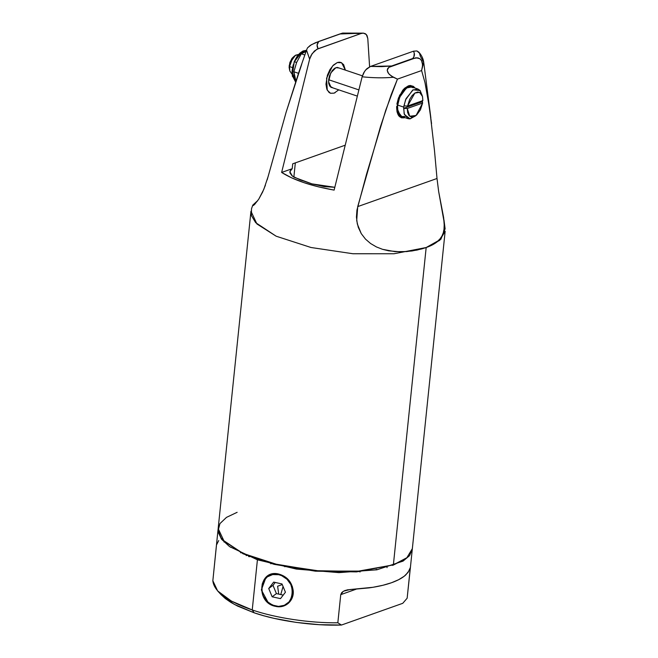 <?xml version="1.0" encoding="UTF-8"?>
<svg xmlns="http://www.w3.org/2000/svg" width="658" height="658" viewBox="0 0 658 658"><rect width="100%" height="100%" fill="white"/><g stroke="black" fill="none" stroke-linecap="round" stroke-linejoin="round"><path stroke-width="0.99" d="M293.863 177.084L295.335 162.88L293.863 177.084M311.95 183.87L294.184 177.273L292.037 175.793L289.857 172.766L290.688 169.937L292.21 168.703L289.808 171.697L292.432 176.105L300.287 179.938L311.95 183.87L334.807 187.291L324.18 186.609L311.95 183.87M342.645 33.081L339.832 33.977L363.57 33.139L342.645 33.081L315.486 42.704L310.255 45.394L307.508 47.861L306.521 50.123L309.638 59.13L281.632 172.454L292.21 168.703L292.72 163.809L345.031 145.262L292.72 163.809L292.21 168.703L281.632 172.454C293.92 180.185 311.423 186.066 334.124 190.113L362.13 76.789L364.598 71.344L366.884 68.679L370.528 66.417L413.471 51.201L416.909 50.946L419.508 53.166L420.281 56.177L423.711 62.313L422.494 66.952L422.42 62.839L421.523 60.561L419.804 58.694L415.979 57.748L388.82 67.371L387.2 70.242L388.607 73.556L391.403 76.081L397.448 79.116L421.605 70.554L423.703 62.23C423.201 58.578 421.572 55.214 418.801 52.13L416.909 50.946L413.471 51.201C414.951 53.833 414.713 56.267 412.739 58.504L417.814 57.846L419.804 58.694L421.523 60.561L422.666 64.994L421.605 70.554L397.448 79.116L391.239 94.546L380.571 126.303L357.713 206.604L437.011 178.491L434.469 150.353L429.641 108.948L424.986 82.612L421.605 70.554L424.986 82.612L427.544 95.542L431.566 123.589M335.218 92.539L334.766 92.885M332.66 87.72L329.74 86.14L328.72 83.401L328.638 79.782L329.51 75.818L332.265 70.562L334.667 68.284L337.102 67.42L339.199 68.103M339.034 67.98L335.901 67.659L330.711 72.997L328.564 81.674L331.032 87.35L332.397 87.72M396.634 106.506L397.407 106.234L396.634 106.506C396.675 115.117 399.496 118.827 405.106 117.65L401.561 117.848L398.74 115.824L397.021 111.868L396.634 106.506M397.662 103.791L396.889 104.063L398.452 98.017L402.819 90.162L404.621 88.238L408.388 85.844L410.222 85.458L413.454 86.387L415.034 88.057L408.388 85.844L399.653 95.188L396.889 104.063L397.662 103.791M278.721 594.108L277.627 586.212L282.266 584.575M272.996 585.332L276.418 593.598L283.22 595.103L276.418 593.598L272.149 596.79L280.497 598.64L285.432 592.225L282.011 583.959L273.662 582.108L268.727 588.515L272.149 596.79L280.497 598.64L285.432 592.225L282.011 583.959L273.662 582.108L268.727 588.515L272.149 596.79L276.418 593.598L272.996 585.332L268.727 588.515L272.996 585.332L275.209 582.453L272.996 585.332M278.934 574.097C287.118 576.507 291.864 581.993 293.188 590.547C294.406 600.59 285.227 608.839 275.603 606.363C255.016 602.81 258.504 568.553 278.934 574.097L287.266 578.563L292.391 586.632L292.785 595.951L288.27 603.394M275.463 606.051C295.261 611.438 298.748 578.176 278.696 574.697L281.682 575.668L287.003 579.246L290.82 584.518L292.547 590.678L291.913 596.798L289.018 601.93L284.314 605.311L278.507 606.413L272.478 605.08L267.156 601.502L263.34 596.23L261.613 590.07L262.246 583.95L263.43 581.203L267.304 576.86L272.667 574.582L278.696 574.697C258.849 569.31 255.46 602.596 275.463 606.051M267.765 575.947L266.038 577.263L261.349 589.913L268.308 602.794L275.603 606.363M283.047 586.467L280.777 594.569M218.135 528.925L218.152 532.001L221.516 539.206L229.568 546.601L257.418 559.802L252.236 609.958C275.315 617.969 310.091 623.184 337.834 622.789L341.461 625.042C313.866 626.062 277.561 620.979 254.169 612.812L252.236 609.958C227.018 601.141 213.883 591.402 212.847 580.743L216.408 545.86M359.391 571.687L360.148 571.917L359.391 571.687M216.276 546.823L212.847 580.743L217.634 590.917L231.41 601.099L252.236 609.958L254.169 612.812L263.8 615.765L274.123 618.372L296.223 622.402L319.13 624.672L341.461 625.042L402.762 603.312L407.146 598.221L402.762 603.312L341.461 625.042L337.834 622.789L340.745 594.651L356.093 589.214L340.745 594.651L337.834 622.789C310.091 623.184 275.315 617.969 252.236 609.958L257.418 559.802L296.363 569.071L338.928 572.633L376.927 569.795L403.066 561.101L409.564 555.64L412.311 548.994M376.286 569.392L376.935 569.458M375.167 569.77L376.277 569.902L375.167 569.77M387.06 567.64L386.953 566.966M246.141 555.541L247.614 555.393M249.736 556.66L248.568 556.545L249.736 556.66M271.203 563.593L270.734 563.758L271.203 563.593M230.629 547.333L231.139 547.152L230.629 547.333M224.074 542.069L224.625 541.871L224.074 542.069M216.638 544.701L218.719 540.555M410.329 567.903L410.057 570.075L409.366 570.33L410.057 570.083L407.146 598.221L410.419 567.328L409.383 570.28L405.854 574.845C402.63 577.847 397.86 580.471 391.526 582.733L398.69 579.682L404.251 576.202L408.108 572.353L410.378 567.492M349.957 589.552L372.971 587.29L382.898 585.283L391.526 582.733C385.275 584.946 377.799 586.665 369.08 587.882L347.243 589.872L343.279 591.328L340.745 594.651L341.658 592.669L343.46 591.221L349.957 589.552M345.442 590.341L344.562 590.678M220.973 594.561L234.24 604.34L254.169 612.812L237.563 606.067L230.835 602.374L225.299 598.541L221.039 594.635M410.411 567.41L412.278 549.356M240.557 552.81L240.746 552.317M284.717 566.719L285.687 566.431M296.594 568.364L297.523 568.989M294.282 61.679L300.821 52.451M295.631 81.732L292.029 71.796L294.266 61.712L298.831 54.375L306.455 50.312L302.219 51.472L294.381 61.704L296.618 62.461L293.879 71.763L295.886 80.975M294.266 61.712L292.094 71.821L295.549 81.97L292.275 75.505L294.266 61.712L296.618 62.461L293.879 71.763L298.485 73.309L293.879 71.788M304.835 55.001L301.306 53.816L296.618 62.461L301.306 53.816L304.835 55.001M302.006 53.364L306.11 51.431L301.315 53.808M295.977 80.704L294.973 78.368L295.903 81.024M293.929 72.635L294.973 78.368M292.448 76.517L292.062 70.99L293.188 64.78M295.648 58.833L299.069 54.046M292.004 74.099L289.808 70.932L289.553 66.581L292.456 67.552L289.553 66.581L290.762 61.712L295.508 55.223L298.625 54.417L294.924 55.642L292.588 58.217L289.553 66.581L289.175 65.71L291.683 58.809L294.924 55.642M422.477 96.43L422.872 100.608L422.526 96.594L421.186 93.642L420.191 92.696L417.731 92.021L414.91 93.025L412.122 95.558L409.72 99.3L407.541 106.045L422.872 100.608L407.541 106.045L403.913 105.889L406.027 98.7L413.166 89.792L420.191 90.607L422.477 96.43L419.565 92.342L414.861 93.058L407.541 106.045L403.913 105.889L403.658 108.34L407.286 108.488L409.737 116.236L416.07 115.495L422.617 103.059L422.082 101.809L403.658 108.34L407.286 108.488L422.617 103.059L422.239 100.575M416.07 115.495L410.164 118.851L404.39 114.517L403.658 108.34L422.082 101.809L422.206 100.847M289.569 69.888L289.109 67.248L289.882 62.477L292.127 58.192L294.085 56.341M358.799 89.875L328.646 79.733L358.799 89.875M405.229 116.425L401.808 116.565L399.135 114.443L397.629 110.388L397.383 107.822L397.975 102.097L401.281 93.683L404.612 89.439L406.43 87.991L410.041 86.708L413.142 87.72M408.018 118.654L401.767 116.548L397.884 111.556L397.506 105.025L399.307 97.713L406.43 87.991L411.727 86.946L417.978 89.044L412.681 90.088L405.558 99.819L403.757 107.122L397.506 105.025L403.757 107.122L404.127 113.661L408.018 118.654L409.704 118.884L415.157 116.129M422.14 95.369L420.034 90.426L417.978 89.044M422.617 103.059L407.286 108.488L407.631 112.502L408.972 115.454L411.127 116.951L412.426 117.075L416.67 114.986L420.437 109.796L422.617 103.059M289.175 65.71L289.8 70.891L289.175 65.71M337.291 62.559L332.57 65.973L326.582 78.212L327.265 90.187L330.522 93.272L334.132 93.14L330.571 93.288L329.049 92.465L326.829 89.184L325.965 84.183L327.421 75.152L330.02 69.452L333.491 65.027L337.291 62.559L339.141 62.189L340.86 62.42L343.641 64.624L345.384 70.118L341.642 62.757L337.291 62.559M408.33 86.453L400.311 94.686L396.996 108.077L400.812 116.844L404.078 117.33L401.602 117.182L400.08 116.359L397.86 113.077L396.996 108.077L397.613 102.113L401.059 93.346L404.522 88.929L408.33 86.453L410.173 86.083L411.892 86.313L414.038 87.72L411.933 86.33L408.33 86.453M443.961 219.838L445.112 228.82L440.868 239.282L426.17 247.531L393.377 564.868L405.213 559.004L392.678 565.395L393.377 564.868L426.17 247.531L436.665 242.243L441.345 237.497L443.928 231.287L444.273 222.881L438.647 191.47L437.011 178.491L357.713 206.604L356.702 220.545L358.289 227.331L361.25 233.606L365.47 239.093L370.627 243.542L376.417 246.931L382.545 249.324L388.771 250.838L400.887 251.85L412.015 250.978L421.803 248.905L426.17 247.531L439.692 240.351L445.153 231.287L412.352 548.624L406.899 557.696L393.377 564.868L361.176 571.103L320.166 571.095L278.211 564.844L243.37 553.551L224.131 541.32L218.16 528.555L250.953 211.218L256.933 223.975L276.163 236.206L311.004 247.498L352.959 253.749L393.969 253.758L426.17 247.531C431.64 245.673 435.999 243.164 439.256 240.022L442.908 234.626L444.389 227.405L443.648 217.65L438.647 191.47L437.011 178.491M307.508 47.861L306.513 50.156L309.638 59.13L312.106 53.685L316.827 49.292L360.971 33.542L349.982 33.311L339.832 33.977L318.768 41.454L317.098 44.974L318.036 48.758C316.556 46.126 316.794 43.691 318.768 41.454L311.357 44.728L307.508 47.861M257.64 200.813L252.812 205.099L252.697 205.641L253.289 205.51L254.564 204.498L258.775 199.127L263.833 189.307L268.143 176.476L286.14 112.173L298.831 72.298M256.99 201.258L252.812 205.099L252.697 205.641L253.289 205.51L254.564 204.498L258.775 199.127L262.591 192.111L265.404 185.243M363.323 33.122L366.3 34.463L367.789 38.509L367.024 35.524L365.42 33.731L363.323 33.122L360.971 33.542L318.036 48.758L314.392 51.02L311.102 55.346L309.638 59.13L281.632 172.454L291.552 177.816L303.955 182.669L318.332 186.823L334.124 190.113L362.13 76.789C373.185 77.965 383.606 78.121 393.394 77.266L389.478 74.519L387.875 72.487L387.2 70.242L387.702 68.514L388.82 67.371L391.675 65.981L370.528 66.417L365.7 69.896L363.594 73.005L362.13 76.789C373.226 77.965 383.647 78.129 393.394 77.266L397.448 79.116L385.703 110.371L366.481 174.419L356.957 210.058L356.439 217.066L357.319 223.983L361.25 233.606L365.47 239.093L370.627 243.542L376.417 246.931L382.545 249.324L394.907 251.636L406.619 251.595L417.073 250.065L426.17 247.531L393.969 253.758L352.959 253.749L311.004 247.498L276.163 236.206L255.666 222.659L251.381 215.536L251.496 208.808L252.697 205.354M370.528 66.417L381.525 66.647L391.675 65.981L412.739 58.504L413.89 56.794L414.26 53.117L413.471 51.201L370.528 66.417M369.615 66.803L367.789 38.509L369.599 66.812M252.697 205.641L253.289 205.51M267.181 179.856L286.14 112.173L301.668 64.418M338.738 89.858L334.132 93.14L338.738 89.858M237.143 512.311L226.492 517.369L219.945 523.587L218.143 530.562L221.055 537.75L223.029 540.177L242.646 553.214L273.851 563.799L315.396 570.692L356.924 571.415L393.377 564.868L356.513 571.892L315.322 571.169L274.106 564.334L243.156 553.83L223.366 540.539M218.086 529.287L216.235 547.242M217.773 591.065L221.08 594.676M295.549 81.979L291.988 73.869L294.225 61.679L297.112 56.349L299.916 53.101L303.025 50.97L306.464 50.304M337.357 67.42L362.402 75.843M330.719 87.16L357.236 96.076M423.703 62.23L430.858 117.897M298.461 73.367L306.521 50.123M223.029 540.177L223.695 540.901"/></g></svg>

